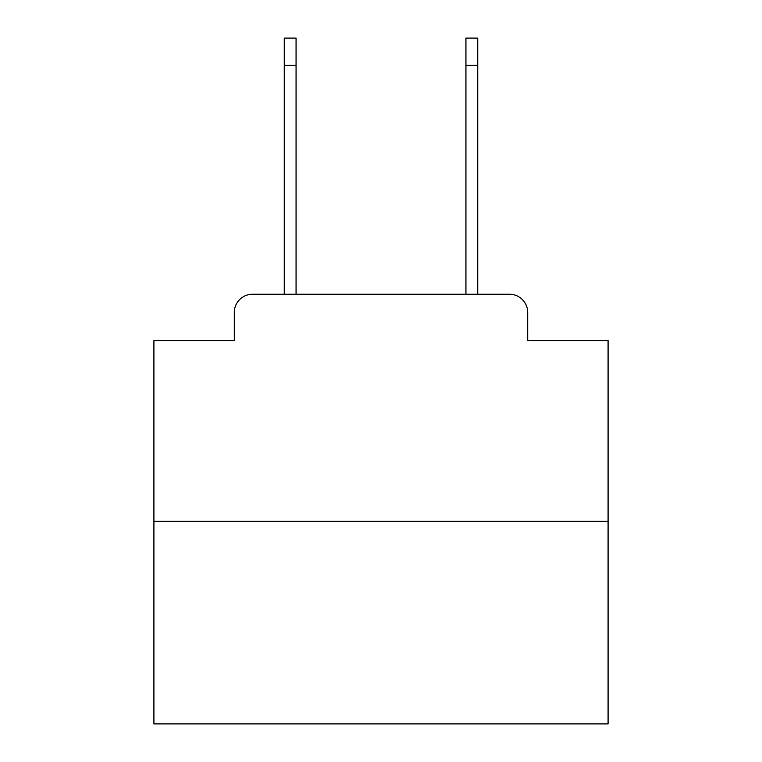 <?xml version="1.0" encoding="UTF-8"?>
<svg xmlns="http://www.w3.org/2000/svg" width="762" height="762" viewBox="0 0 762 762"><rect width="100%" height="100%" fill="white"/><g stroke="black" fill="none" stroke-linecap="round" stroke-linejoin="round"><path stroke-width="1.14" d="M234.305 312.42L234.305 340.576L234.305 312.42A18.164 18.164 0 0 1 252.47 294.256L284.264 294.256L284.264 38.1L296.066 38.1L296.066 294.256L310.153 294.256M608.086 521.341L153.914 521.341L153.914 723.9L608.086 723.9L608.086 340.576L527.695 340.576L527.695 312.42A18.164 18.164 0 0 0 509.53 294.256L252.47 294.256M153.914 521.341L153.914 340.576L234.305 340.576M451.847 294.256L465.934 294.256L465.934 38.1L477.736 38.1L477.736 65.351L465.934 65.351M477.736 65.351L477.736 294.256L509.53 294.256M527.695 340.576L527.695 312.42M284.264 65.351L296.066 65.351"/></g></svg>
